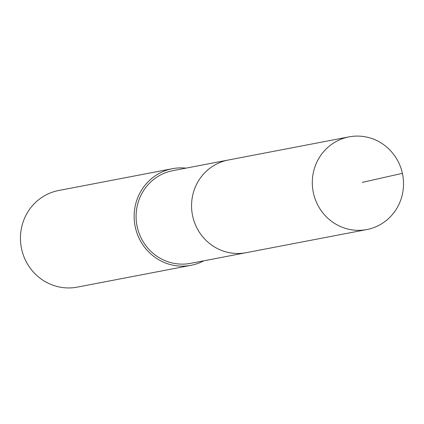<?xml version="1.0" encoding="UTF-8"?>
<svg xmlns="http://www.w3.org/2000/svg" width="424" height="424" viewBox="0 0 424 424"><rect width="100%" height="100%" fill="white"/><g stroke="black" fill="none" stroke-linecap="round" stroke-linejoin="round"><path stroke-width="0.64" d="M368.048 229.299A47.186 45.554 -100.9 0 1 366.802 229.554A47.186 45.554 -100.9 0 1 313.304 192.438A47.186 45.554 -100.9 0 1 347.786 137.132A47.186 45.554 -100.9 0 1 349.031 136.873A47.186 45.554 -100.9 0 1 402.53 173.988A47.186 45.554 -100.9 0 1 368.048 229.299M227.041 160.283A47.186 45.554 79.1 0 0 192.56 215.593A47.186 45.554 79.1 0 0 246.058 252.709A47.186 45.554 -100.9 0 1 192.56 215.593A47.186 45.554 -100.9 0 1 227.041 160.283A47.186 45.554 -100.9 0 1 228.287 160.028A47.186 45.554 79.1 0 0 227.041 160.283M349.031 136.873L172.812 170.665A47.186 45.554 79.1 0 0 171.566 170.925A47.186 45.554 79.1 0 0 137.09 226.231A47.186 45.554 79.1 0 0 190.588 263.346L366.802 229.554M247.303 252.45A47.186 45.554 -100.9 0 1 246.058 252.709M203.796 260.813A49.2 47.499 -100.9 0 1 192.263 265.053A49.2 47.499 -100.9 0 1 190.964 265.323A49.2 47.499 -100.9 0 1 135.187 226.623A49.2 47.499 -100.9 0 1 171.137 168.959A49.2 47.499 -100.9 0 1 172.436 168.688A49.2 47.499 -100.9 0 1 186.019 168.132M172.436 168.688L58.735 190.493A49.2 47.499 79.1 0 0 57.436 190.758A49.2 47.499 79.1 0 0 21.486 248.427A49.2 47.499 79.1 0 0 77.263 287.127L190.964 265.323M362.308 182.373L402.392 173.347"/></g></svg>

